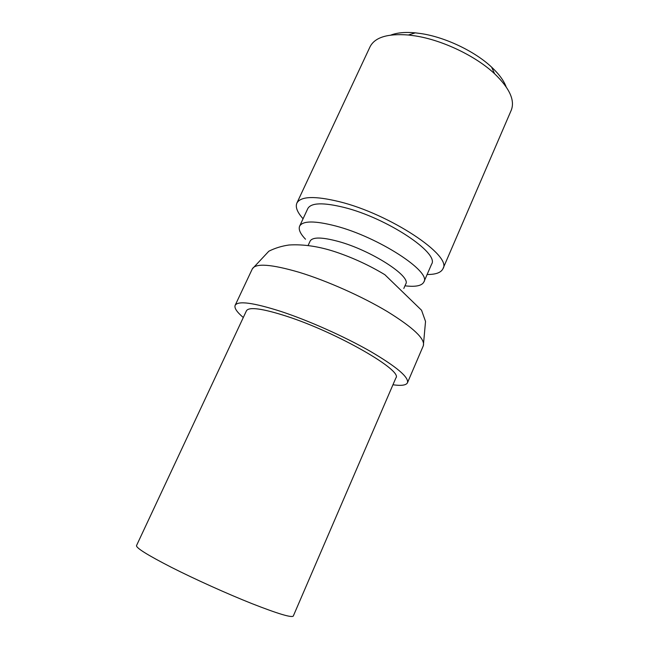 <?xml version="1.0" encoding="UTF-8"?>
<svg xmlns="http://www.w3.org/2000/svg" width="649" height="649" viewBox="0 0 649 649"><rect width="100%" height="100%" fill="white"/><g stroke="black" fill="none" stroke-linecap="round" stroke-linejoin="round"><path stroke-width="0.97" d="M171.328 567.291C194.846 579.208 227.142 593.762 252.08 603.675C277.886 613.776 291.62 617.905 293.283 616.063L395.89 377.937C403.24 370.676 336.993 332.458 286.623 316.25C262.374 308.47 248.989 306.653 246.45 310.774L136.509 545.606C136.039 547.91 147.648 555.138 171.328 567.291M392.953 384.768C401.35 385.96 406.193 385.287 407.475 382.756C408.959 377.199 396.482 366.677 370.044 351.174C344.262 336.474 308.591 320.565 281.009 311.463C253.272 302.629 237.988 300.576 235.157 305.314C234.119 307.959 236.836 312.023 243.302 317.515M403.816 288.448L405.739 284.035C411.442 276.312 370.628 250.076 337.975 241.347C321.831 237.047 312.55 236.95 310.133 241.071L308.113 245.444M404.968 285.811C415.579 287.085 421.882 285.803 423.87 281.991C431.593 271.728 378.335 237.023 335.582 225.966C314.741 220.611 302.759 220.668 299.627 226.152C298.305 229.373 300.26 233.729 305.509 239.205M390.925 35.062C397.196 32.669 405.325 31.923 415.319 32.848L421.509 33.651C445.555 37.334 474.922 51.385 491.609 67.131C498.935 73.994 503.786 80.573 506.147 86.844M423.87 281.991L431.593 264.184C439.633 253.151 386.861 217.967 344.067 207.429C323.202 202.318 311.122 202.691 307.813 208.556L299.627 226.152M296.869 203.096L370.044 46.793C374.822 37.334 387.607 33.407 408.399 35.005L415.368 35.922C442.456 40.108 475.798 56.065 494.587 73.743C509.595 88.232 515.144 100.4 511.242 110.249L442.942 268.743C452.572 255.86 389.96 214.016 339.249 201.661C314.806 195.755 300.682 196.233 296.869 203.096C295.214 207.072 297.274 212.288 303.067 218.754M427.115 274.503C435.795 274.543 441.069 272.621 442.942 268.743M252.339 268.848L268.848 251.204C275.144 248.064 281.885 245.995 289.056 244.998C303.675 244.105 319.381 246.474 336.182 252.12C353.34 257.953 369.557 265.473 384.841 274.689L421.558 310.263L425.533 321.442L423.343 345.698C425.306 339.013 413.332 327.648 387.396 311.601C362.085 296.439 326.715 280.692 299.075 272.272C271.25 264.175 255.674 263.032 252.339 268.848L235.157 305.314M423.343 345.698L407.475 382.756M415.319 32.848L408.399 35.005M491.609 67.131L494.587 73.743"/></g></svg>
